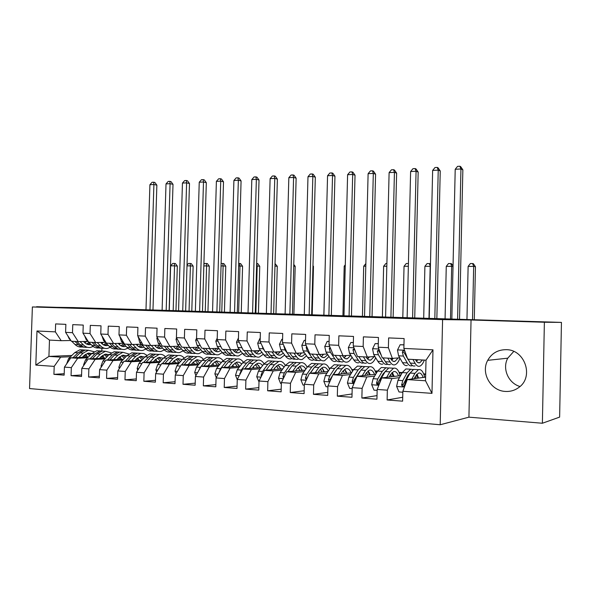 <?xml version="1.0" encoding="UTF-8"?>
<svg xmlns="http://www.w3.org/2000/svg" width="591" height="591" viewBox="0 0 591 591"><rect width="100%" height="100%" fill="white"/><g stroke="black" fill="none" stroke-linecap="round" stroke-linejoin="round"><path stroke-width="0.89" d="M506.28 349.68C497.962 349.658 491.771 353.211 487.708 360.34C480.579 372.891 490.685 390.932 505.408 391.434C510.447 391.722 514.968 390.356 518.972 387.349C534.161 376.755 524.815 349.54 506.28 349.68M513.756 351.438L507.765 358.183C501.995 368.474 508.267 383.204 519.991 386.507M542.383 423.245L544.377 322.243L471.049 319.997L468.922 417.165L542.383 423.245L559.625 417.106L561.45 322.398L73.121 307.556L36.598 307.054M468.922 417.165L440.199 424.752L29.55 388.553L32.379 306.958L442.593 319.613L440.199 424.752M71.866 355.457L48.92 356.403L35.807 365.083L54.195 366.39L53.921 374.362L64.153 375.152L64.426 367.122L71.326 367.617L71.053 375.677L81.528 376.489L81.802 368.363L88.864 368.865L88.598 377.028L99.325 377.856L99.591 369.634L106.831 370.151L106.565 378.41L117.557 379.252L117.823 370.934L125.24 371.466L124.974 379.828L136.233 380.693L136.499 372.271L144.101 372.81L143.835 381.276L155.381 382.163L155.647 373.638L163.441 374.192L163.175 382.761L175.01 383.67L175.276 375.034L183.269 375.603L183.003 384.29L195.148 385.221L195.407 376.474L203.607 377.058L203.341 385.849L215.804 386.81L216.062 377.945L224.477 378.55L224.218 387.46L237.006 388.442L237.264 379.459L245.9 380.079L245.642 389.107L258.769 390.112L259.028 381.01L267.893 381.646L267.642 390.791L281.124 391.833L281.375 382.606L290.491 383.256L290.24 392.535L304.092 393.599L304.343 384.246L313.703 384.918L313.459 394.315L327.695 395.416L327.946 385.93L337.572 386.617L337.321 396.155L351.97 397.278L352.214 387.666L362.113 388.368L361.869 398.038L376.932 399.198L377.169 389.447L387.356 390.171L387.12 399.981L402.619 401.171L402.855 391.279L407.251 379.592L425.527 380.774L426.008 360.178L407.731 359.202L403.875 348.424L432.981 349.813L431.977 393.355L402.855 391.279M35.807 365.083L36.982 330.99L55.369 331.869L61.191 340.697L70.89 340.497M403.875 348.424L404.111 338.562L388.627 337.912L388.39 347.693L378.21 347.205L378.447 337.483L363.399 336.855L363.162 346.489L353.263 346.023L353.507 336.434L338.879 335.821L338.636 345.329L329.017 344.871L329.261 335.415L315.033 334.816L314.781 344.191L305.429 343.748L305.673 334.425L291.828 333.841L291.577 343.09L282.476 342.654L282.727 333.464L269.252 332.896L268.994 342.019L260.129 341.598L260.387 332.519L247.267 331.972L247.008 340.97L238.38 340.564L238.631 331.61L225.858 331.071L225.599 339.958L217.185 339.559L217.444 330.716L204.996 330.192L204.737 338.961L196.537 338.577L196.803 329.852L184.665 329.342L184.407 338L176.413 337.616L176.679 329.002L164.845 328.507L164.586 337.055L156.792 336.685L157.058 328.182L145.519 327.695L145.253 336.139L137.651 335.777L137.917 327.377L126.659 326.904L126.393 335.245L118.983 334.89L119.249 326.587L108.264 326.129L107.998 334.366L100.758 334.026L101.024 325.826L90.305 325.375L90.031 333.516L82.969 333.176L83.235 325.08L72.767 324.636L72.494 332.681L65.594 332.349L65.867 324.348L55.635 323.92L55.369 331.869M425.675 374.332L423.946 374.554M417.645 375.344L416.707 375.462M408.189 376.533L407.184 376.666M399.479 377.634L391.87 378.595L381.764 377.937L400.587 375.647M423.673 373.867L425.69 373.985M409.253 374.598L408.322 374.709M387.356 390.171L391.87 378.595M377.169 389.447L381.764 377.937M432.981 349.813L426.008 360.178M402.131 372.891L399.405 373.209M393.163 373.933L392.358 374.022M383.131 375.086L382.325 375.182M374.657 376.068L366.819 376.969L356.986 376.334L375.736 374.243M399.065 372.367L402.316 372.559M384.172 373.298L383.411 373.386M362.113 388.368L366.819 376.969M352.214 387.666L356.986 376.334M388.39 347.693L392.358 358.382L399.723 357.799M406.549 357.26L406.992 357.23M392.358 358.382L382.259 357.843L378.21 347.205M377.25 371.695L375.521 371.879M369.323 372.537L368.658 372.611M358.752 373.66L358.139 373.726M350.515 374.539L342.455 375.396L332.896 374.775L351.564 372.855M375.108 370.904L377.627 371.059L381.335 367.506L383.707 367.646M359.771 372.012L359.188 372.071M337.572 386.617L342.455 375.396M327.946 385.93L332.896 374.775M363.162 346.489L367.314 357.045L374.916 356.499M367.314 357.045L357.489 356.521L353.263 346.023M353.041 370.498L352.266 370.572M346.112 371.178L345.572 371.229M335.038 372.264L334.609 372.308M327.015 373.054L318.756 373.859L309.455 373.261L328.042 371.488M351.778 369.478L353.61 369.589M336.035 370.727L335.614 370.771M313.703 384.918L318.756 373.859M304.343 384.246L309.455 373.261M338.636 345.329L342.957 355.745L350.781 355.235M342.957 355.745L333.405 355.235L329.017 344.871M323.506 369.84L323.085 369.877M304.151 371.599L295.692 372.367L286.642 371.783L305.148 370.151M329.061 368.097L330.236 368.163M290.491 383.256L295.692 372.367M281.375 382.606L286.642 371.783M314.781 344.191L319.266 354.482L327.303 354.002M319.266 354.482L309.965 353.979L305.429 343.748M281.877 370.188L273.241 370.919L264.428 370.343L282.853 368.828M307.453 366.812L306.98 366.848M267.893 381.646L273.241 370.919M259.028 381.01L264.428 370.343M291.577 343.09L296.209 353.248L304.439 352.797M296.209 353.248L287.16 352.761L282.476 342.654M260.18 368.806L251.382 369.501L242.798 368.947L261.133 367.543M245.9 380.079L251.382 369.501M237.264 379.459L242.798 368.947M268.994 342.019L273.766 352.051L282.18 351.63M273.766 352.051L264.953 351.579L260.129 341.598M239.045 367.462L230.091 368.127L221.721 367.58L239.968 366.272M224.477 378.55L230.091 368.127M216.062 377.945L221.721 367.58M247.008 340.97L251.914 350.884L260.498 350.485M251.914 350.884L243.329 350.426L238.38 340.564M218.434 366.154L209.34 366.782L201.184 366.25L219.342 365.031M203.607 377.058L209.34 366.782M195.407 376.474L201.184 366.25M225.599 339.958L230.623 349.746L239.37 349.377M230.623 349.746L222.26 349.296L217.185 339.559M213.1 363.923L212.546 363.96M198.34 364.876L189.113 365.474L181.164 364.957L199.226 363.82M183.269 375.603L189.113 365.474M175.276 375.034L181.164 364.957M204.737 338.961L209.871 348.638L218.766 348.291M209.871 348.638L201.723 348.202L196.537 338.577M193.789 362.711L192.74 362.778M178.741 363.628L169.388 364.196L161.631 363.694L179.605 362.63M163.441 374.192L169.388 364.196M155.647 373.638L161.631 363.694M184.407 338L189.652 347.56L198.679 347.227M189.652 347.56L181.703 347.131L176.413 337.616M174.943 361.537L173.414 361.618M159.614 362.409L150.144 362.948L142.579 362.46L160.457 361.463M144.101 372.81L150.144 362.948M136.499 372.271L142.579 362.46M164.586 337.055L169.927 346.503L179.088 346.2M169.927 346.503L162.178 346.09L156.792 336.685M156.534 360.384L154.547 360.488M140.954 361.219L131.372 361.736L123.992 361.256L141.774 360.325M155.987 359.579L155.352 359.609M125.24 371.466L131.372 361.736M117.823 370.934L123.992 361.256M145.253 336.139L150.69 345.476L159.976 345.188M150.69 345.476L143.125 345.07L137.651 335.777M138.553 359.254L136.137 359.38M122.729 360.059L113.051 360.547L105.841 360.082L123.534 359.21M138.013 358.493L136.913 358.545M106.831 370.151L113.051 360.547M99.591 369.634L105.841 360.082M126.393 335.245L131.919 344.472L141.315 344.206M131.919 344.472L124.538 344.08L118.983 334.89M120.978 358.153L118.156 358.294M104.932 358.922L95.166 359.394L88.125 358.936L105.715 358.116M120.461 357.422L118.909 357.496M88.864 368.865L95.166 359.394M81.802 368.363L88.125 358.936M107.998 334.366L113.605 343.497L123.098 343.245M113.605 343.497L106.395 343.112L100.758 334.026M103.809 357.082L100.588 357.23M87.549 357.814L77.694 358.264L70.824 357.814L88.318 357.045M103.299 356.38L101.327 356.469M71.326 367.617L77.694 358.264M64.426 367.122L70.824 357.814M90.031 333.516L95.72 342.544L105.309 342.307M95.72 342.544L88.68 342.167L82.969 333.176M87.017 356.033L83.427 356.181M70.565 356.735L60.629 357.156L48.92 356.403L49.481 340.076L61.191 340.697M86.109 354.873L84.72 354.925M54.195 366.39L60.629 357.156M72.494 332.681L78.248 341.613L87.933 341.391M78.248 341.613L71.378 341.243L65.594 332.349M544.377 322.243L561.45 322.398M32.379 306.958L79.386 308.022L36.612 306.714M471.049 319.997L442.593 319.613M425.616 377.139L407.251 379.592M102.11 342.388L102.066 343.6M101.918 348.247L101.829 350.855M36.982 330.99L49.481 340.076M425.527 380.774L431.977 393.355M53.921 374.362L64.205 373.697M71.053 375.677L81.58 374.967M88.598 377.028L99.377 376.26M106.565 378.41L117.609 377.575M124.974 379.828L136.292 378.927M143.835 381.276L155.44 380.308M163.175 382.761L175.069 381.712M183.003 384.29L195.207 383.145M203.341 385.849L215.87 384.608M224.218 387.46L237.072 386.1M245.642 389.107L258.843 387.622M267.642 390.791L281.198 389.173M290.24 392.535L304.166 390.747M313.459 394.315L327.776 392.35M337.321 396.155L352.051 393.968M361.869 398.038L377.021 395.608M387.12 399.981L402.715 397.263M67.669 335.54L69.191 338.754L70.78 340.32M84.949 342.913L86.633 341.421M71.733 341.266L75.027 344.501C77.14 346.518 79.467 347.338 82.009 346.969M80.029 341.568L83.449 344.967C85.569 347.02 87.911 347.84 90.467 347.427L93.134 346.452M83.501 341.487L84.565 342.558C86.33 344.272 88.288 344.959 90.423 344.612L91.007 344.479M74.931 341.435L79.896 346.023L82.193 347.013L84.594 347.22M88.96 342.418L86.463 343.969M87.209 347.257C84.668 347.641 82.348 346.821 80.236 344.789L76.956 341.539M87.446 344.39L89.884 343.356M149.981 309.935L153.904 184.518L149.915 184.717L145.984 309.81M149.915 184.717L152.079 182.287L153.675 182.205L154.864 182.456L156.866 185.146L152.973 310.024M156.866 185.146L153.904 184.518L153.675 182.205M82.297 357.311L84.136 355.472L88.451 353.071L91.856 353.477M78.817 357.466L83.176 353.123L88.34 350.256L94.161 351.734M66.657 363.879L68.519 358.744L74.761 352.613L79.948 349.761L83.205 349.938M85.532 354.305L87.645 357.075M75.227 357.621L79.97 352.93L85.141 350.071L88.399 350.249M90.719 354.63L88.229 353.115M86.456 350.145L83.124 349.953L77.946 352.805L72.966 357.725M87.195 353.418L89.736 355.619M173.178 310.637L174.552 265.847L170.636 265.839L169.262 310.519M170.636 265.839L172.72 263.438L174.286 263.438L175.401 263.542L177.33 266.105L175.963 310.726M177.33 266.105L174.552 265.847L174.286 263.438M84.616 335.769L86.19 339.633L88.635 342.093M101.918 343.711L103.395 342.352M88.709 342.167L91.967 345.44C94.065 347.493 96.385 348.321 98.919 347.914M97.219 342.507L100.581 345.92C102.671 347.988 104.984 348.816 107.51 348.402L110.303 347.316M100.655 342.418L101.682 343.474C103.425 345.21 105.353 345.898 107.466 345.55L108.264 345.343M91.974 342.344L95.225 345.624C97.138 347.508 99.251 348.365 101.563 348.18M106.077 343.098L103.469 344.856M104.238 348.217C101.704 348.631 99.391 347.804 97.293 345.735L94.05 342.455M104.474 345.314L107.06 344.11M166.182 310.43L170.09 183.698L166.012 183.904L162.104 310.305M166.012 183.904L168.191 181.444L169.824 181.363L170.991 181.622L173.008 184.333L169.129 310.519M173.008 184.333L170.09 183.698L169.824 181.363M102.007 336.035L103.595 340.534L109.291 346.4C111.374 348.483 113.671 349.318 116.176 348.889M119.286 344.509L120.534 343.312M114.817 343.467L118.111 346.895C120.18 348.986 122.455 349.82 124.952 349.392L127.87 348.18M118.2 343.378L119.197 344.42C120.919 346.171 122.825 346.865 124.908 346.503L125.92 346.223M109.424 343.275L112.63 346.592C114.528 348.505 116.626 349.362 118.924 349.163M123.593 343.763L120.867 345.765M121.606 349.2C119.109 349.628 116.819 348.793 114.75 346.703L111.544 343.386M121.894 346.252L124.627 344.856M182.73 310.932L186.616 182.863L182.449 183.07L178.556 310.807M182.449 183.07L184.643 180.587L186.305 180.499L187.458 180.765L189.489 183.506L185.633 311.021M189.489 183.506L186.616 182.863L186.305 180.499M99.436 358.405L101.253 356.543L105.516 354.112L109.106 354.615M95.993 358.567L100.307 354.172L105.405 351.261L111.3 352.857M83.796 365.386L83.59 364.787L85.518 359.86L91.694 353.64L96.821 350.759L100.101 350.943M102.479 355.472L104.444 358.176M92.322 358.737L97.02 353.965L102.132 351.069L105.412 351.261L102.132 351.069M107.865 355.893L105.235 354.164M103.366 351.143L100.071 350.951L94.959 353.839L90.009 358.848M104.179 354.504L106.823 356.971M189.046 311.125L190.413 265.876L187 265.869M187.022 265.174L188.514 263.438L191.211 263.549L193.146 266.135L191.794 311.206M193.146 266.135L190.413 265.876L190.11 263.446M116.974 359.535L118.776 357.636L122.98 355.169L126.747 355.797M113.575 359.697L117.838 355.235L122.876 352.288L128.838 354.024M101.349 366.952L101.017 365.992L102.923 360.998L109.025 354.696L114.093 351.771L117.343 351.963M119.818 356.676L121.635 359.298M109.815 359.889L114.477 355.036L119.522 352.096L122.765 352.288M125.41 357.215L122.647 355.243M120.66 352.162L117.417 351.97L112.364 354.903L107.451 360M121.561 355.612L124.302 358.39M205.24 311.612L206.599 265.906L203.843 265.906M203.888 264.31L204.634 263.446L207.338 263.556L209.295 266.164L207.943 311.701M209.295 266.164L206.599 265.906L206.259 263.446M119.914 336.434L121.406 341.458L127.028 347.39C129.082 349.488 131.35 350.33 133.817 349.894M137.06 345.307L138.072 344.302M132.835 344.45L136.056 347.885C138.095 350.005 140.34 350.84 142.8 350.404L145.859 349.059M136.174 344.354L137.134 345.38C138.826 347.153 140.702 347.855 142.756 347.486L143.99 347.102M127.287 344.228L130.448 347.574C132.332 349.525 134.408 350.389 136.691 350.168M141.508 344.42L138.678 346.681M139.373 350.212C136.913 350.648 134.659 349.806 132.613 347.7L129.459 344.346M139.727 347.205L142.608 345.602M199.625 311.442L203.489 182.006L199.241 182.22L195.37 311.317M199.241 182.22L201.442 179.716L203.141 179.627L204.279 179.893L206.318 182.663L202.484 311.531M206.318 182.663L203.489 182.006L203.141 179.627M138.331 336.929L139.646 342.403L145.187 348.395C147.211 350.522 149.442 351.364 151.88 350.921M155.256 346.112L156.017 345.314M151.289 345.462L154.428 348.904C156.438 351.047 158.654 351.889 161.07 351.446L164.276 349.931M154.576 345.358L155.492 346.37C157.162 348.158 159.009 348.867 161.025 348.491L162.488 347.988M145.571 345.203L148.688 348.587C150.557 350.574 152.618 351.438 154.879 351.194M159.733 345.196L156.911 347.611M157.568 351.246C155.138 351.689 152.921 350.847 150.904 348.712L147.802 345.321M157.982 348.188L161.003 346.341M216.897 311.967L220.731 181.134L216.387 181.356L212.546 311.841M216.387 181.356L218.604 178.822L220.34 178.726L221.455 178.999L223.509 181.806L219.704 312.055M223.509 181.806L220.731 181.134L220.34 178.726M134.925 360.68L136.706 358.759L140.857 356.255L144.802 357.023M131.579 360.857L135.79 356.329L140.747 353.344L143.909 353.521L146.79 355.228M119.33 368.562L118.857 367.218L120.741 362.165L126.762 355.782L131.756 352.812L134.97 353.004M137.563 357.932L139.217 360.458M127.73 361.064L132.347 356.122L137.319 353.145L140.518 353.329M143.362 358.589L140.459 356.343M138.368 353.204L135.162 353.012L130.175 355.989L125.299 361.19M139.35 356.757L142.18 359.882M221.773 312.122L223.117 265.943L221.049 265.935M221.123 263.453L223.797 263.564L225.769 266.201L224.425 312.196M225.769 266.201L223.117 265.943L222.741 263.453M153.313 361.862L155.071 359.904L159.156 357.37L163.279 358.294M150.011 362.047L154.162 357.452L159.053 354.423C161.291 354.016 163.33 354.703 165.17 356.484M137.762 370.239L137.127 368.474L138.988 363.362L144.921 356.89L149.848 353.876L153.01 354.068M155.721 359.247L157.213 361.648M146.073 362.268L150.639 357.237L155.544 354.216L158.691 354.401M161.727 360.037L158.698 357.481M156.489 354.268L153.335 354.083L148.422 357.104L143.583 362.401M157.561 357.932L160.471 361.448M238.646 312.632L239.983 265.972L238.631 265.965M238.705 263.46L240.603 263.571L242.583 266.238L241.254 312.713M242.583 266.238L239.983 265.972L239.562 263.46M157.228 337.439L156.822 338.348L158.336 343.371L163.788 349.429C165.776 351.571 167.97 352.421 170.371 351.977M173.88 346.91L174.389 346.356M170.186 346.496L173.252 349.953C175.231 352.11 177.403 352.96 179.782 352.509L183.136 350.81M173.422 346.385L174.301 347.382C175.941 349.192 177.758 349.902 179.745 349.517L181.43 348.867M164.305 346.208L167.371 349.628C169.225 351.645 171.272 352.517 173.51 352.251M178.194 346.23L175.579 348.557M176.192 352.302C173.806 352.761 171.626 351.904 169.647 349.754L166.588 346.326M176.672 349.185L179.841 347.057M234.538 312.506L238.35 180.24L233.91 180.469L230.091 312.373M233.91 180.469L236.141 177.906L237.914 177.81L239.008 178.09L241.076 180.92L237.294 312.587M241.076 180.92L238.35 180.24L237.914 177.81M172.144 363.073L173.88 361.086L177.898 358.508L182.198 359.624M168.9 363.266L172.993 358.604L177.795 355.523C180.078 355.102 182.146 355.856 183.993 357.791M156.645 371.968L155.847 369.767L157.679 364.581L163.522 358.02L168.369 354.969L171.479 355.154M174.323 360.606L175.63 362.867M164.859 363.502L169.381 358.382L174.205 355.309L177.3 355.494M180.528 361.559L177.374 358.641M175.039 355.361L171.937 355.176L167.105 358.242L162.318 363.65M176.207 359.143L178.977 362.667M255.873 313.156L257.203 266.002L256.597 266.002M256.671 263.46L257.757 263.579L259.752 266.268L258.43 313.23M259.752 266.268L257.203 266.002L256.738 263.46M176.598 337.941L176 339.278L177.485 344.361L182.841 350.485C184.791 352.657 186.948 353.507 189.305 353.049M189.548 347.552L192.54 351.024C194.476 353.204 196.611 354.061 198.945 353.603L202.462 351.682M192.732 347.449L193.567 348.417C195.178 350.249 196.958 350.965 198.908 350.574L200.822 349.754M183.506 347.227L186.512 350.685C188.344 352.746 190.368 353.625 192.585 353.322M197.106 347.286L194.705 349.517M195.274 353.388C192.925 353.854 190.782 352.997 188.839 350.818L185.84 347.353M195.828 350.204L199.13 347.759M252.571 313.053L256.354 179.332L251.818 179.561L248.028 312.92M251.818 179.561L254.064 176.975L255.873 176.879L256.945 177.16L259.028 180.026L255.268 313.134M259.028 180.026L256.354 179.332L255.873 176.879M191.44 364.307L193.154 362.29L197.099 359.675L201.568 361.012M188.256 364.507L192.282 359.779L197.002 356.654C199.33 356.21 201.42 357.038 203.274 359.151M176.015 373.771L175.032 371.089L176.827 365.836L182.575 359.188L187.34 356.085L190.398 356.262M193.368 362.039L194.498 364.115M184.111 364.773L188.581 359.55L193.316 356.439L196.352 356.617M199.773 363.162L196.5 359.838M194.047 356.484L190.996 356.299L186.246 359.409L181.503 364.935M195.303 360.399L197.926 363.901M180.462 366.147L179.465 367.861M275.037 263.556L277.282 266.305L275.967 313.769M277.282 266.305L274.97 266.053M196.552 338.259L195.658 340.231L197.113 345.38L202.366 351.564C204.279 353.758 206.392 354.622 208.704 354.157M209.377 348.609L212.309 352.118C214.208 354.327 216.299 355.191 218.589 354.718L222.268 352.539M212.524 348.535L213.314 349.48C214.895 351.327 216.638 352.051 218.552 351.652L220.694 350.633M203.178 348.276L206.126 351.778C207.943 353.869 209.945 354.755 212.139 354.43M216.469 348.38L214.304 350.485M214.821 354.504C212.524 354.977 210.418 354.112 208.512 351.911L205.572 348.409M215.449 351.246L218.884 348.431M271.01 313.614L274.763 178.401L270.124 178.637L266.364 313.474M270.124 178.637L272.377 176.015L274.231 175.919L275.28 176.207L277.378 179.103L273.648 313.695M277.378 179.103L274.763 178.401L274.231 175.919M217.229 338.104L215.811 341.206L217.229 346.422L222.379 352.679C224.255 354.895 226.323 355.767 228.591 355.287M229.707 349.695L232.573 353.241C234.428 355.472 236.474 356.343 238.72 355.863L242.561 353.388M232.817 349.65L233.556 350.574C235.107 352.435 236.814 353.167 238.683 352.761L241.054 351.497M223.346 349.355L226.235 352.893C228.03 355.028 230.01 355.915 232.174 355.553M238.358 350.108L238.727 349.399M236.311 349.503L234.391 351.46M234.856 355.642C232.603 356.122 230.549 355.25 228.68 353.026L225.799 349.488M235.558 352.31L238.904 349.392M289.863 314.19L293.587 177.448L288.836 177.692L285.113 314.043M288.836 177.692L291.104 175.039L293.003 174.943L294.022 175.231L296.135 178.164L292.442 314.272M296.135 178.164L293.587 177.448L293.003 174.943M238.454 337.949L236.481 342.211L237.87 347.486L242.894 353.817C244.733 356.055 246.757 356.934 248.974 356.447M250.554 350.81L253.354 354.393C255.164 356.646 257.166 357.533 259.353 357.038L263.364 354.223M253.628 350.803L254.315 351.689C255.829 353.573 257.499 354.312 259.323 353.898L261.924 352.347M244.031 350.463L246.853 354.039C248.626 356.218 250.577 357.104 252.719 356.705M258.474 351.615L259.028 350.552M256.649 350.662L254.987 352.45M255.393 356.809C253.192 357.304 251.182 356.425 249.365 354.172L246.55 350.596M256.184 353.396L259.309 350.544M240.781 345.351L242.147 348.077M309.152 314.774L312.838 176.473L307.985 176.724L304.284 314.626M307.985 176.724L310.26 174.042L312.203 173.946L313.2 174.242L315.321 177.204L311.664 314.855M315.321 177.204L312.838 176.473L312.203 173.946M259.974 338.355L257.683 343.245L259.043 348.587L263.941 354.984C265.736 357.252 267.708 358.131 269.873 357.636M271.941 351.955L274.675 355.575C276.44 357.858 278.391 358.744 280.518 358.242L284.692 355.036M274.985 351.985L275.613 352.834C277.083 354.74 278.708 355.486 280.489 355.058L283.325 353.174M265.256 351.593L268.004 355.206C269.747 357.437 271.675 358.331 273.788 357.887M279.122 353.123L279.839 351.748M277.489 351.859L276.108 353.433M276.455 358.006C274.313 358.508 272.355 357.629 270.582 355.354L267.841 351.734M277.327 354.497L280.223 351.726M261.924 345.314L263.128 348.793L264.458 350.544M328.884 315.38L332.534 175.475L327.562 175.726L323.905 315.225M327.562 175.726L329.859 173.023L331.839 172.919L332.807 173.222L334.949 176.221L331.322 315.454M334.949 176.221L332.534 175.475L331.839 172.919M282.564 339.382L281.796 339.345L279.454 344.302L280.769 349.709L285.542 356.181C287.285 358.471 289.206 359.365 291.304 358.855M293.897 353.123L296.549 356.794C298.263 359.099 300.162 359.993 302.23 359.476L306.574 355.804M296.896 353.211L297.465 354.009C298.898 355.937 300.472 356.691 302.208 356.255L305.266 353.965M283.857 345.646L284.958 349.931L289.708 356.41C291.422 358.693 293.321 359.587 295.397 359.099M300.317 354.63L301.174 352.975M298.869 353.1L297.775 354.415M298.063 359.239C295.98 359.749 294.074 358.863 292.346 356.558L289.686 352.901M299.031 355.612L301.676 352.953M349.074 315.993L352.687 174.456L347.604 174.714L343.984 315.838M347.604 174.714L349.909 171.981L351.94 171.87L352.879 172.18L355.028 175.217L351.446 316.059M355.028 175.217L352.687 174.456L351.94 171.87M282.564 339.323L281.796 339.345M305.517 340.431L304.202 340.364L301.794 345.388L303.072 350.862L307.704 357.407C309.396 359.727 311.258 360.628 313.304 360.104M316.444 354.327L319.007 358.035C320.669 360.37 322.509 361.271 324.518 360.739L329.017 356.536M319.384 354.474L319.901 355.213C321.282 357.171 322.812 357.924 324.496 357.481L327.776 354.703M306.589 346.378L306.204 347.515L307.379 351.091L311.982 357.651C313.666 359.971 315.52 360.872 317.544 360.347L317.581 360.333M322.095 356.144L323.063 354.253M320.795 354.386L320.019 355.39M320.241 360.495C318.217 361.027 316.37 360.126 314.693 357.799L312.114 354.098M321.297 356.75L323.683 354.216M369.752 316.621L373.313 173.414L368.112 173.68L364.536 316.458M368.112 173.68L370.431 170.91L372.507 170.799L373.416 171.117L375.58 174.182L372.042 316.687M375.58 174.182L373.313 173.414L372.507 170.799M305.517 340.327L304.202 340.364M329.098 341.502L327.215 341.413L324.747 346.503L325.981 352.051L330.465 358.671C332.098 361.02 333.9 361.921 335.88 361.389M339.589 355.56L342.071 359.321C343.674 361.677 345.454 362.586 347.397 362.039C349.126 361.485 350.677 359.867 352.044 357.193M342.448 355.716L342.935 356.454C344.272 358.434 345.75 359.188 347.375 358.737L350.869 355.368M329.106 341.384L327.215 341.413M330.029 347.272L329.268 348.66L330.406 352.28L334.853 358.914C336.478 361.264 338.274 362.172 340.239 361.633L340.35 361.596M344.464 357.673L345.521 355.575M343.297 355.723L342.854 356.336M343.002 361.795C341.044 362.335 339.256 361.426 337.638 359.069L335.141 355.324M344.161 357.902L346.267 355.531M390.917 317.264L394.433 172.343L389.107 172.616L385.583 317.101M389.107 172.616L391.441 169.816L393.569 169.706L394.441 170.023L396.62 173.126L393.133 317.33M396.62 173.126L394.433 172.343L393.569 169.706M211.223 365.578L212.9 363.524L216.771 360.872L221.418 362.468M208.098 365.792L212.043 360.983L216.675 357.814C219.054 357.341 221.174 358.264 223.029 360.584M195.88 375.632L194.69 372.441L196.463 367.122L202.1 360.377L206.776 357.23L209.775 357.407M212.878 363.546L213.824 365.408M203.851 366.073L208.254 360.754L212.9 357.592L215.885 357.762M219.475 364.861L216.107 361.064M219.372 364.994L219.032 364.041M213.514 357.629L210.522 357.452L205.867 360.606L200.246 367.373L198.79 370.491M214.873 361.699L217.333 365.172M293.749 266.179L295.19 266.342L293.89 314.309M295.19 266.342L293.793 264.436M231.495 366.878L233.15 364.795L236.939 362.091L239.466 362.29L241.749 363.997M228.436 367.1L232.315 362.224L236.843 359.003C239.281 358.501 241.424 359.535 243.278 362.091M216.269 377.575L214.851 373.83L216.587 368.437L222.113 361.596L226.7 358.405L229.633 358.574M232.876 365.142L233.622 366.73M224.085 367.41L228.422 361.98L232.972 358.774L235.89 358.944M239.495 366.309L236.193 362.327M239.222 366.324L238.683 364.81M233.467 358.803L230.542 358.626L225.976 361.832L220.465 368.695L218.936 372.692M234.93 363.044L237.22 366.472M312.949 266.319L313.481 266.378L312.196 314.87M313.481 266.378L312.971 265.669M252.291 368.215L253.908 366.088L257.617 363.347C259.471 362.948 261.126 363.701 262.581 365.607M249.306 368.444L253.096 363.487L257.528 360.215C260.018 359.69 262.19 360.85 264.037 363.687M237.257 379.747L235.528 375.255L237.227 369.789L242.635 362.852L247.119 359.601L249.993 359.771M253.362 366.812L253.908 368.097M244.837 368.791L249.107 363.243L253.554 359.985L256.405 360.148M259.937 367.632L256.79 363.635M259.552 367.661L258.828 365.637M253.916 360.008L251.057 359.838L246.595 363.088L241.209 370.047L239.843 374.568M255.497 364.44L257.61 367.809M325.19 266.127L323.846 315.225M273.626 369.589L275.214 367.425L278.819 364.64C280.762 364.211 282.468 365.105 283.939 367.321M270.715 369.833L274.416 364.787L278.738 361.463C281.294 360.909 283.495 362.224 285.327 365.393M258.998 381.889L256.745 376.718L258.407 371.178L263.689 364.137L268.063 360.835L270.863 361.005M274.357 368.592L274.712 369.501M266.127 370.21L270.323 364.536L274.667 361.227L277.445 361.389M280.902 368.991L277.91 364.979M280.4 369.035L279.506 366.523M274.889 361.241L272.104 361.071L267.753 364.381L262.493 371.444L261.045 375.1L261.392 376.349M276.581 365.895L278.509 369.19M345.255 266.164L344.206 266.164L342.928 315.801M345.292 264.842L344.206 266.164M295.522 371L297.066 368.791L300.575 365.962C302.614 365.497 304.365 366.56 305.835 369.153M292.685 371.251L296.298 366.125L300.494 362.748C303.131 362.165 305.355 363.65 307.165 367.218M281.353 383.5L280.585 383.441L278.516 378.218L280.141 372.596L285.283 365.452L289.546 362.098L292.272 362.261M295.877 370.483L296.047 370.956M287.98 371.665L292.094 365.866L296.32 362.497L299.024 362.66M302.393 370.394L299.585 366.368M301.772 370.446L300.73 367.469M296.401 362.505L293.69 362.342L289.457 365.703L284.337 372.877L282.926 376.585L283.591 378.063M287.876 371.673L291.038 367.358M298.211 367.417L299.94 370.609M365.792 266.209L363.701 266.201L362.438 316.399M365.859 263.556L363.701 266.201M317.995 372.448L319.502 370.195L322.908 367.314C325.035 366.819 326.83 368.09 328.293 371.118M315.247 372.707L318.756 367.491L322.834 364.063C325.545 363.443 327.791 365.149 329.564 369.183M304.321 385.147L303.006 385.051L300.878 379.754L302.452 374.059L307.453 366.804L311.59 363.399L314.242 363.554M310.408 373.172L314.449 367.233L318.542 363.805L321.164 363.96M324.452 371.835L321.822 367.809M323.698 371.902L322.523 368.474M318.512 363.82L315.845 363.65L311.73 367.063L306.759 374.339L305.392 378.107L306.441 379.74M310.149 373.194L313.806 368.171M320.411 369.02L321.925 372.071M305.392 378.107L307.098 377.93L308.051 376.268M386.824 266.245L383.64 266.238L382.392 317.005M383.64 266.238L385.857 263.505L386.891 263.505M341.073 373.933L342.544 371.636L345.838 368.71C347.981 368.193 349.761 369.589 351.18 372.891M338.414 374.206L341.827 368.902L345.765 365.408C348.557 364.758 350.818 366.723 352.539 371.303M327.924 386.846L326.033 386.706L323.838 381.335L325.368 375.558L330.214 368.193L334.225 364.728L336.781 364.883M333.45 374.716L337.395 368.629L341.362 365.149L343.896 365.297M347.087 373.32L344.649 369.301M346.2 373.409L344.908 369.545M341.243 365.186L338.591 364.987L334.609 368.459L329.793 375.846L328.463 379.666L328.958 381.047L329.985 381.328M333.014 374.768L337.033 369.198M343.194 370.72L344.494 373.586M328.463 379.666L330.118 379.481L332.659 375.315M408.359 266.282L404.037 266.275L402.803 317.626M404.037 266.275L406.268 263.512L408.425 263.527M353.352 342.61L350.855 342.492L348.328 347.648L349.517 353.27L353.839 359.971C355.413 362.342 357.156 363.251 359.062 362.704M363.376 356.831L365.763 360.628C367.307 363.014 369.013 363.93 370.889 363.376C372.699 362.748 374.302 360.872 375.684 357.762M366.125 356.979L366.597 357.732C367.883 359.727 369.309 360.495 370.867 360.03L374.273 356.543M353.359 342.485L350.855 342.492M354.194 348.335L352.967 349.842L354.061 353.507L358.345 360.222C359.912 362.601 361.64 363.509 363.539 362.963L363.738 362.889M367.58 359.003L368.57 356.957M359.845 358.227L358.715 356.587M366.376 363.118C364.492 363.672 362.771 362.756 361.212 360.377L358.803 356.587M367.639 359.062L369.449 356.89M355.435 351.416L354.556 349.754L352.967 349.842M412.607 317.921L416.071 171.25L410.612 171.53L407.133 317.759M410.612 171.53L412.954 168.694L415.133 168.583L415.975 168.908L418.169 172.047L414.727 317.988M418.169 172.047L416.071 171.25L415.133 168.583M364.787 375.462L366.213 373.113L369.382 370.143C371.451 369.611 373.172 371.022 374.531 374.376M362.224 375.75L365.519 370.343L369.316 366.797C372.197 366.117 374.465 368.392 376.112 373.615M352.184 388.59L349.687 388.413L347.427 382.961L348.912 377.102L353.595 369.619L357.459 366.095L359.934 366.243M357.119 376.319L360.968 370.069L364.795 366.531L367.233 366.671M370.328 374.849L368.097 370.853M369.301 374.96L368.016 370.919M364.595 366.597L361.943 366.361L358.109 369.892L353.455 377.398L352.17 381.276L352.531 382.525L354.282 382.754M352.531 382.525L353.994 382.34L354.172 380.168L360.805 370.328M366.59 372.529L367.661 375.145M355.257 380.449L356.728 376.955M428.992 318.423L430.196 266.327L424.899 266.312L423.695 318.261M424.899 266.312L427.145 263.52L430.041 263.645L430.47 264.251M430.418 266.356L429.258 263.52M378.299 343.74L375.159 343.6L372.566 348.823L373.704 354.519L377.848 361.3C379.363 363.701 381.04 364.617 382.872 364.056M387.822 358.139L390.112 361.98C391.589 364.396 393.229 365.319 395.024 364.75C396.93 364.026 398.57 361.847 399.952 358.205M390.459 358.279L390.91 359.04C392.143 361.057 393.51 361.832 395.01 361.352L398.223 357.917M378.299 343.622L375.159 343.6M379.127 349.606L377.324 351.054L378.373 354.763L382.488 361.559C383.995 363.967 385.65 364.883 387.467 364.322L387.762 364.211M391.53 359.949L392.247 358.375M384.468 360.118L382.842 357.873M390.385 364.484C388.575 365.053 386.928 364.13 385.428 361.722L383.123 357.887M391.767 360.229L393.259 358.309M381.276 355.265L378.853 350.965L377.324 351.054M434.821 318.601L438.234 170.127L432.642 170.415L429.214 318.431M432.642 170.415L434.991 167.541L437.229 167.43L438.034 167.763L440.236 170.947L436.852 318.66M440.236 170.947L438.234 170.127L437.229 167.43M389.151 377.043L390.533 374.635L393.576 371.613C395.564 371.067 397.211 372.493 398.519 375.898M386.699 377.339L389.868 371.835L393.51 368.223C396.398 367.521 398.622 370.01 400.181 375.699M377.147 390.385L374.007 390.156L371.68 384.63L373.106 378.683L377.612 371.082L382.251 371.37L377.775 378.986L376.541 382.924L376.718 383.914C377.937 385.051 378.875 384.793 379.511 383.123L380.744 379.186L385.192 371.547L388.863 367.949L391.212 368.082M394.19 376.43L392.18 372.478M393.022 376.57L391.914 372.736M388.575 368.06L385.938 367.772L382.251 371.37M378.144 383.722L378.462 381.801L382.924 374.162L385.192 371.547L389.868 371.835M390.621 374.48L391.456 376.762M450.49 319.074L451.679 266.364L446.264 266.356L445.067 318.911M446.264 266.356L448.517 263.527L451.428 263.652L453.038 265.95M453.024 266.578L451.679 266.364L450.682 263.527M403.963 344.915L400.144 344.738L397.484 350.035L398.57 355.812L402.537 362.675C403.985 365.098 405.581 366.028 407.339 365.452M412.954 359.483L415.141 363.369C416.552 365.814 418.11 366.745 419.824 366.161C421.538 365.474 423.038 363.45 424.323 360.089M415.48 359.616L415.901 360.384C417.076 362.431 418.384 363.206 419.817 362.719L422.484 359.993M403.963 344.789L400.144 344.738M404.894 351.268C403.505 350.404 402.663 350.751 402.375 352.295L403.372 356.055L407.302 362.933C408.736 365.371 410.324 366.294 412.067 365.718L412.452 365.556M416.16 360.813L416.633 359.675M409.607 361.832L403.838 352.199L402.375 352.295M415.059 365.888C413.331 366.472 411.757 365.541 410.331 363.103L408.122 359.225M416.559 361.389L417.741 359.734M407.088 357.392L405.478 352.886M457.589 319.295L460.943 168.982L455.21 169.27L451.842 319.118M455.21 169.27L457.574 166.367L459.864 166.248L460.633 166.588L462.856 169.809L459.525 319.347M462.856 169.809L460.943 168.982L459.864 166.248M414.202 378.661L415.532 376.201L418.443 373.12C420.341 372.559 421.915 374.007 423.156 377.472M411.861 378.971L414.904 373.357L418.384 369.685C421.139 368.961 423.259 371.488 424.744 377.257M402.833 392.232L399.014 391.959L396.605 386.351L397.979 380.308L402.301 372.589L405.862 368.947L408.137 369.08M409.179 373.652L409.519 374.11M413.22 369.567L410.597 369.227L407.066 372.884L402.789 380.626L401.614 385.14C402.73 386.824 403.742 386.721 404.658 384.83L405.832 380.826L410.095 373.061L413.604 369.405L415.842 369.538M418.709 378.063L416.928 374.192M417.386 378.24L416.47 374.724M401.614 385.14L403.01 384.94L407.709 375.706L410.213 372.847M415.31 376.607L415.894 378.439M472.505 319.694L473.672 266.408L468.124 266.393L466.956 319.546M468.124 266.393L470.392 263.534L472.608 263.534L473.317 263.66L475.445 266.704L474.285 319.753M475.445 266.704L473.672 266.408L472.608 263.534M78.219 344.679L75.027 344.501M83.449 344.967L80.236 344.789M69.782 338.783L69.191 338.754M79.97 352.93L83.176 353.123M74.761 352.613L77.946 352.805M68.519 358.744L70.107 358.855M95.225 345.624L91.967 345.44M100.581 345.92L97.293 345.735M87.106 339.685L86.19 339.633M112.63 346.592L109.291 346.4M118.111 346.895L114.75 346.703M104.836 340.601L103.595 340.534M83.627 364.906L84.099 364.935M97.02 353.965L100.307 354.172M91.694 353.64L94.959 353.839M85.518 359.86L87.424 359.985M101.054 366.11L101.866 366.161M114.477 355.036L117.838 355.235M109.025 354.696L112.364 354.903M102.923 360.998L105.146 361.145M130.448 347.574L127.028 347.39M136.056 347.885L132.613 347.7M123.002 341.539L121.406 341.458M138.575 337.343L138.161 337.321M148.688 348.587L145.187 348.395M154.428 348.904L150.904 348.712M141.618 342.507L139.646 342.403M118.902 367.336L120.062 367.417M132.347 356.122L135.79 356.329M126.762 355.782L130.175 355.989M120.741 362.165L123.305 362.335M137.171 368.599L138.708 368.703M150.639 357.237L154.162 357.452M144.921 356.89L148.422 357.104M138.988 363.362L141.906 363.554M157.701 338.266L156.874 338.229M167.371 349.628L163.788 349.429M173.252 349.953L169.647 349.754M160.686 343.497L158.336 343.371M155.891 369.885L157.819 370.018M169.381 358.382L172.993 358.604M163.522 358.02L167.105 358.242M157.679 364.581L160.966 364.802M177.307 339.219L176.052 339.16M186.512 350.685L182.841 350.485M192.54 351.024L188.839 350.818M180.24 344.509L177.485 344.361M175.076 371.207L177.418 371.37M188.581 359.55L192.282 359.779M182.575 359.188L186.246 359.409M176.827 365.836L180.506 366.08M197.416 340.194L195.71 340.113M206.126 351.778L202.366 351.564M212.309 352.118L208.512 351.911M200.29 345.543L197.113 345.38M218.042 341.199L215.863 341.088M226.235 352.893L222.379 352.679M232.573 353.241L228.68 353.026M220.857 346.607L217.229 346.422M239.215 342.226L236.533 342.093M246.853 354.039L242.894 353.817M253.354 354.393L249.365 354.172M241.852 347.693L237.87 347.486M260.941 343.275L257.742 343.12M268.004 355.206L263.941 354.984M274.675 355.575L270.582 355.354M263.128 348.793L259.043 348.587M283.259 344.361L279.506 344.176M289.708 356.41L285.542 356.181M296.549 356.794L292.346 356.558M284.958 349.931L280.769 349.709M284.197 346.385L283.754 346.4M306.19 345.469L301.861 345.262M311.982 357.651L307.704 357.407M319.007 358.035L314.693 357.799M307.379 351.091L303.072 350.862M307.084 347.478L306.204 347.515M329.756 346.614L324.806 346.378M334.853 358.914L330.465 358.671M342.071 359.321L337.638 359.069M330.406 352.28L325.981 352.051M330.591 348.601L329.268 348.66M194.735 372.566L197.505 372.758M208.254 360.754L212.043 360.983M202.1 360.377L205.867 360.606M196.463 367.122L200.246 367.373M214.895 373.955L218.123 374.177M228.422 361.98L232.315 362.224M222.113 361.596L225.976 361.832M216.587 368.437L220.465 368.695M235.58 375.381L239.274 375.64M249.107 363.243L253.096 363.487M242.635 362.852L246.595 363.088M237.227 369.789L241.209 370.047M240.345 373.608L239.732 373.66M256.797 376.844L260.993 377.132M270.323 364.536L274.416 364.787M263.689 364.137L267.753 364.381M258.407 371.178L262.493 371.444M262.064 375.012L261.045 375.1M278.568 378.343L283.296 378.668M292.094 365.866L296.298 366.125M285.283 365.452L289.457 365.703M280.141 372.596L284.337 372.877M284.374 376.445L282.926 376.585M300.93 379.887L306.204 380.249M314.449 367.233L318.756 367.491M307.453 366.804L311.73 367.063M302.452 374.059L306.759 374.339M323.89 381.468L329.748 381.875M337.395 368.629L341.827 368.902M330.214 368.193L334.609 368.459M325.368 375.558L329.793 375.846M353.979 347.789L348.395 347.523M358.345 360.222L353.839 359.971M365.763 360.628L361.212 360.377M354.061 353.507L349.517 353.27M347.486 383.094L353.95 383.544M360.968 370.069L365.519 370.343M353.595 369.619L358.109 369.892M348.912 377.102L353.455 377.398M353.765 381.084L352.17 381.276M378.89 349L372.625 348.697M382.488 361.559L377.848 361.3M390.112 361.98L385.428 361.722M378.373 354.763L373.704 354.519M371.732 384.771L378.846 385.258M380.744 379.186L381.254 379.215M373.106 378.683L377.775 378.986M378.07 382.724L376.541 382.924M404.525 350.241L397.551 349.902M407.302 362.933L402.537 362.675M415.141 363.369L410.331 363.103M403.372 356.055L398.57 355.812M396.672 386.484L404.451 387.024M410.095 373.061L414.904 373.357M402.301 372.589L407.066 372.884M405.832 380.826L406.763 380.885M397.979 380.308L402.789 380.626M403.069 384.409L401.599 384.623M507.765 358.183L487.708 360.34M87.66 344.457L90.423 344.612M88.34 350.256L85.141 350.071M83.124 349.953L79.948 349.761M104.74 345.395L107.466 345.55M122.219 346.356L124.908 346.503M100.071 350.951L96.821 350.759M122.876 352.288L119.522 352.096M117.417 351.97L114.093 351.771M140.104 347.338L142.756 347.486M158.418 348.35L161.025 348.491M140.747 353.344L137.319 353.145M135.162 353.012L131.756 352.812M159.053 354.423L155.544 354.216M153.335 354.083L149.848 353.876M177.174 349.377L179.745 349.517M177.795 355.523L174.205 355.309M171.937 355.176L168.369 354.969M196.389 350.433L198.908 350.574M197.002 356.654L193.316 356.439M190.996 356.299L187.34 356.085M216.084 351.519L218.552 351.652M236.267 352.628L238.683 352.761M256.959 353.765L259.323 353.898M278.191 354.932L280.489 355.058M299.969 356.129L302.208 356.255M322.324 357.363L324.496 357.481M345.277 358.619L347.375 358.737M216.675 357.814L212.9 357.592M210.522 357.452L206.776 357.23M236.843 359.003L232.972 358.774M230.542 358.626L226.7 358.405M257.528 360.215L253.554 359.985M251.057 359.838L247.119 359.601M278.738 361.463L274.667 361.227M272.104 361.071L268.063 360.835M300.494 362.748L296.32 362.497M293.69 362.342L289.546 362.098M322.834 364.063L318.542 363.805M315.845 363.65L311.59 363.399M306.559 379.488L305.975 379.555M345.765 365.408L341.362 365.149M338.591 364.987L334.225 364.728M330.177 380.907L328.958 381.047M368.85 359.919L370.867 360.03M369.316 366.797L364.795 366.531M361.943 366.361L357.459 366.095M393.074 361.249L395.01 361.352M393.51 368.223L388.863 367.949M385.938 367.772L381.335 367.506M378.144 383.729L376.718 383.914M417.97 362.615L419.817 362.719M418.384 369.685L413.604 369.405M410.597 369.227L405.862 368.947"/></g></svg>

